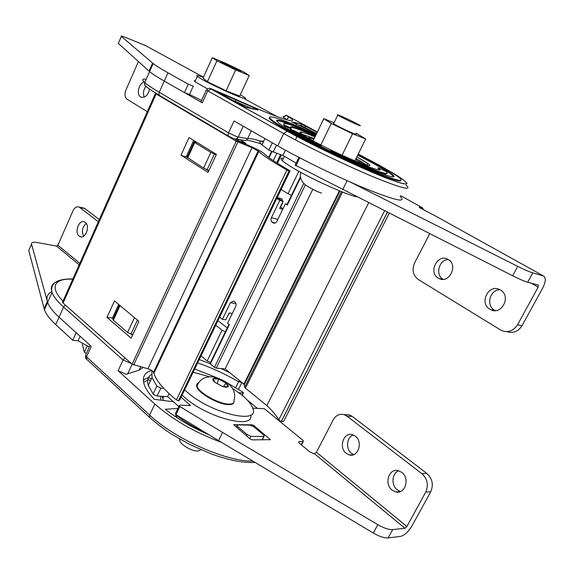 <?xml version="1.0" encoding="UTF-8"?>
<svg xmlns="http://www.w3.org/2000/svg" width="574" height="574" viewBox="0 0 574 574"><rect width="100%" height="100%" fill="white"/><g stroke="black" fill="none" stroke-linecap="round" stroke-linejoin="round"><path stroke-width="0.86" d="M148.644 70.781L149.563 71.614C152.196 73.809 157.097 76.966 164.257 81.07L202.292 102.803L201.058 101.634M144.526 83.28L144.698 84.844M287.251 119.98L283.133 116.974L286.706 115.431C304.514 126.61 280.543 119.614 234.601 98.843L234.465 98.785M257.898 109.986L245.844 107.302L219.447 93.153C218.113 92.385 218.134 92.256 219.519 92.758L253.22 107.417L257.346 109.842M316.661 133.498L291.764 122.09L301.379 124.084L317.235 132.314L305.892 126.187M234.601 98.843L211.124 88.733C210.019 88.339 209.991 88.439 211.031 89.035L287.215 131.195C313.727 146.234 373.502 174.094 393.233 180.573C413.502 188.042 409.456 182.166 387.486 169.926M400.824 180.293C401.176 181.736 396.986 180.925 388.254 177.854C359.281 167.967 282.365 130.097 271.667 120.626C269.464 118.883 268.754 117.842 269.529 117.512M316.353 134.144L286.326 121.523C271.208 115.848 266.422 115.352 271.947 120.023C282.666 129.466 359.589 167.335 388.562 177.251C400.272 181.327 403.795 181.42 399.138 177.538C392.587 172.501 378.933 164.695 358.176 154.133M316.131 134.61L291.341 124.257C278.003 119.27 273.791 118.84 278.684 122.972C288.284 131.424 356.569 165.047 382.636 174.022C393.255 177.732 396.462 177.84 392.257 174.338C386.776 170.098 375.339 163.518 357.946 154.6M276.568 120.791C278.067 120.404 282.896 121.745 291.068 124.823L303.94 129.989M290.164 129.81L295.108 132.809L295.466 132.149L291.384 129.918L293.214 130.355L300.876 134.467L300.102 133.67L292.553 129.968L290.344 129.444L295.395 132.199L295.108 132.809M293.866 131.353L299.513 134.259M301.207 135.88L305.124 137.717M306.251 138.241L307.642 138.894M296.995 134.165L299.657 135.17L299.922 135.758M296.5 133.118L299.951 134.56L301.257 135.78L300.876 134.983L308.676 138.628L301.077 134.99L303.632 135.823L296.5 133.118L296.406 133.842M310.484 140.967L313.275 142.158L313.863 141.635M309.264 140.695L310.211 141.06L310.706 140.508M318.67 145.236L320.966 146.126L321.311 145.531M357.674 155.152C375.059 164.071 386.489 170.665 391.97 174.912L393.742 176.828M386.661 173.377C386.926 175.343 377.57 172.3 358.585 164.243M331.492 151.773L330.538 150.955M379.586 169.933L378.087 168.232M378.388 168.318L379.349 168.684M290.996 128.755C289.676 128.554 287.38 127.514 284.116 125.649L283.599 124.084M315.384 136.146L301.235 130.37C295.416 128.189 291.879 127.198 290.631 127.392M378.323 167.802L378.553 167.981C386.489 174.015 363.694 165.857 334.369 151.801L330.753 150.51L334.233 152.404C368.307 168.734 394.539 178.091 385.398 171.152L378.309 167.787L378.036 168.376M315.894 135.084L296.399 127.019C285.974 123.116 281.949 122.441 284.324 124.996L291.283 128.167C289.117 125.907 292.525 126.452 301.508 129.803L315.657 135.586M314.609 132.616L301.766 125.864L296.55 124.673M235.412 101.978L235.857 99.783M296.428 124.623L295.89 122.7M287.215 131.195L283.671 133.541L277.773 145.932C301.407 159.472 339.995 178.191 367.475 189.391C395.795 200.613 406.701 202.959 400.207 196.43M277.773 145.932L234.063 120.956L228.538 132.859L236.918 136.748L247.631 138.693C249.984 138.219 255.236 139.31 263.373 141.957M251.319 130.822L247.631 138.693C246.648 140.343 245.285 140.845 243.527 140.207L235.792 138.944M208.95 170.478L203.598 168.11L187.095 157.254M196.975 142.417L194.414 141.857L194.069 142.022L194.751 142.517L210.852 152.419L216.219 154.808M291.463 195.325L288.026 193.696L298.846 171.31M281.102 189.477L288.026 193.696M318.484 144.784L315.37 143.105L321.268 145.516L319.194 144.11L315.241 142.366L320.256 145.007L315.248 142.632L314.258 142.639L318.484 144.784L318.254 145.272M318.843 144.87L318.57 145.43M321.268 145.516L320.966 146.126M318.9 144.052L318.728 144.411M314.258 142.639L314.021 143.134M306.265 138.205L310.505 140.451L313.935 141.484L307.836 138.485L312.737 141.104L306.265 138.205M306.53 138.635L306.286 139.145M310.505 140.451L310.211 141.06M312.012 140.924L311.718 141.534M313.569 141.548L313.275 142.158M307.836 138.485L307.556 139.066M297.26 133.541L296.966 134.151M299.951 134.56L299.657 135.17M300.245 135.213L299.965 135.78M301.257 135.78L300.991 136.332M293.214 130.355L292.962 130.879M299.327 133.362L299.04 133.957M299.915 133.986L299.743 134.345M291.126 129.961L290.831 130.563M448.151 259.455C458.626 264.958 449.141 284.266 438.888 278.433L438.335 278.132C427.939 272.456 437.589 253.263 447.871 259.305L448.151 259.455M443.207 279.316L443.128 279.273C434.913 274.889 439.024 259.426 448.38 259.599M500.341 289.949C511.656 295.904 501.69 315.844 490.576 309.616L489.909 309.25C478.666 303.094 488.869 283.276 500.011 289.762L500.341 289.949M495.233 310.606L494.53 310.218C485.64 305.454 489.952 289.396 500.026 289.77M263.696 141.276C259.183 140.58 258.609 141.8 261.966 144.942L269.335 150.402L282.903 155.468L296.155 163.116M350.449 182.137L517.741 266.372C524.414 269.694 529.422 271.868 532.758 272.88L543.327 275.886L437.302 216.986L420.412 208.082L419.113 207.257L422.787 208.276L422.077 207.551L400.609 195.648M295.194 165.104L512.654 275.771C519.298 279.108 524.306 281.253 527.664 282.229L538.297 285.056L538.182 287.122L517.49 324.841C513.357 331.076 507.99 332.963 501.403 330.495L418.303 279.516C412.971 275.369 411.752 269.816 414.636 262.849L429.725 233.754M285.422 150.209L282.903 155.468M299.743 157.843L295.904 165.814M347.148 180.674L342.7 189.664M543.327 275.886C546.154 277.472 545.91 281.604 542.588 288.284L522.01 325.716C518.157 331.629 513.056 333.602 506.713 331.636M149.57 89.121C148.006 95.413 145.114 98.061 140.895 97.056L140.723 96.963C136.11 94.602 138.736 83.223 144.174 82.039M145.896 86.351C143.321 90.053 142.804 93.641 144.332 97.121M138.42 61.547L125.893 90.132C124.386 94.294 124.809 97.35 127.163 99.295L147.31 111.643M201.603 100.428L189.499 94.466L193.287 86.086L188.272 84.184L184.469 92.615L164.279 81.078C157.118 76.973 152.225 73.824 149.592 71.621L118.316 43.38L121.336 36.399C120.569 35.66 122.219 36.097 126.273 37.712L145.631 45.626M188.272 84.184L167.967 72.798C160.77 68.744 155.834 65.658 153.165 63.542L121.336 36.399M189.499 94.466L184.469 92.615M244.653 98.893L277.314 116.694M308.747 137.502L313.777 139.468M355.55 159.45L363.579 164.236M207.479 88.884L194.981 81.723C193.897 80.841 194.041 80.532 195.404 80.79M240.312 94.76L245.163 97.788C247.021 99.331 244.883 98.936 238.762 96.611C226.371 91.912 200.986 79.528 197.37 76.442C195.512 74.893 197.499 75.223 203.339 77.433M283.477 158.237C280.722 157.879 280.342 158.675 282.336 160.62C284.395 162.55 288.464 165.298 294.548 168.864C313.124 179.856 347.062 195.052 356.92 196.868M223.53 62.523L240.872 70.911L238.188 70.171L220.732 61.741L223.53 62.523M240.75 71.169L238.067 70.437L220.732 61.741M249.216 75.531L239.717 96.059L226.091 90.778L207.444 81.673L203.009 78.15L212.287 57.701L225.876 63.37L244.058 72.145L249.216 75.531L235.677 69.92L216.915 60.851L212.287 57.701M207.444 81.673L216.915 60.851M226.091 90.778L235.677 69.92M355.758 133.886C356.669 134.546 355.995 134.431 353.735 133.541C348.468 131.496 335.611 125.232 333.587 123.726L337.756 115.152C336.802 114.499 337.498 114.657 339.858 115.618C345.204 117.792 357.846 123.919 359.941 125.369C360.874 125.993 360.214 125.85 357.961 124.938C352.716 122.829 339.822 116.572 337.756 115.152M356.088 133.204L365.674 138.965L352.587 133.799L331.277 123.467L323.815 118.696L334.046 122.786M320.844 144.964L331.277 123.467M342.061 155.238L352.587 133.799M313.103 140.874L323.815 118.696M354.861 160.842L365.674 138.965M201.022 449.772L197.786 451.071C191.816 451.329 180.301 444.556 179.712 440.48L179.798 439.117M233.754 402.611C233.223 404.06 231.422 404.727 228.366 404.62C218.357 404.534 198.138 393.003 196.774 386.682C196.272 384.982 196.832 383.819 198.446 383.188M213.083 378.675L214.949 382.363L222.475 386.481L228.043 386.847L226.084 383.138L218.651 379.077L213.083 378.675C212.358 379.436 212.983 380.67 214.949 382.363L222.475 386.481L226.005 387.271L228.043 386.847C228.717 386.051 228.065 384.817 226.084 383.138L218.651 379.077L215.157 378.28L213.083 378.675M217.23 383.611L218.651 379.077M223.286 386.532L226.084 383.138M85.268 222.389L84.378 221.873C78.954 219.297 74.139 232.578 79.19 236.129L80.159 236.689C85.583 239.229 90.376 225.855 85.268 222.389M83.61 236.215C81.408 231.322 82.283 227.06 86.236 223.422M83.18 207.96L84.923 208.613L99.295 219.555M84.923 208.613L79.642 207.429L98.333 221.722M79.642 207.429L78.889 206.992C76.557 206.331 74.598 207.587 73.013 210.766L57.909 245.22L56.568 246.088L37.446 242.565C33.206 241.848 31.233 242.364 31.52 244.101L28.757 250.486L44.155 308.74L47.362 301.465L31.52 244.101M89.322 347.005L78.1 340.798L72.776 340.274L55.75 324.633C49.708 319.036 45.942 314.064 44.449 309.709L44.155 308.74M72.776 340.274L76.184 332.719M78.1 340.798L80.13 336.299M184.656 389.832L186.988 391.956C210.349 413.172 259.721 425.033 252.955 408.666C251.713 404.684 248.033 400.157 241.919 395.084L232.405 388.246M182.116 395.113L184.441 397.244C206.719 417.678 254.483 429.933 250.666 415.009M209.18 376.68L193.122 372.246M199.235 359.554L210.342 363.801M221.141 368.558L230.224 373.035M197.643 362.854C211.548 367.697 225.187 373.983 238.562 381.71L239.293 380.404M143.141 367.518L139.059 370.208L140.63 366.851M139.059 370.208L126.122 374.262L118.1 370.718L123.08 359.998L131.389 363.572M72.769 279.186C49.07 278.081 52.995 291.578 63.032 301.063M215.752 325.243L222.073 330.158L207.2 360.931L210.514 362.503M207.2 360.931L201.015 355.858M247.157 399.906L257.496 408.43M51.94 291.642C47.398 293.773 45.97 297.368 47.642 302.412C49.17 306.71 52.973 311.632 59.043 317.178L91.273 346.402L86.523 356.82L149.635 415.052L154.872 404.053L118.1 370.718M225.403 331.743L222.073 330.158M135.902 318.835L119.342 304.995M113.013 319.072L113.351 320.242L127.593 332.461L132.831 334.592M173.405 401.778L154.241 399.303C148.874 393.635 145.473 388.555 144.052 384.063C142.079 377.125 144.569 372.562 151.514 370.388M154.872 404.053C172.767 419.759 194.973 432.531 221.485 442.367M209.338 435.006C192.541 427.73 177.861 419.156 165.29 409.276L177.94 408.437M262.024 439.921L263.753 436.491L250.852 436.34L247.057 434.554L237.765 426.59L237.162 427.809M263.753 436.491L264.248 435.881L263.373 434.769L254.11 426.948L250.106 425.176L237.751 424.882L236.94 425.535L237.765 426.59M177.258 415.468L177.093 415.806C184.799 421.861 193.754 427.164 203.935 431.72M160.964 400.171L160.325 396.239M176.598 417.456L177.093 415.806L174.446 416.006M355.313 436.132L352.558 434.712C343.661 431.67 338.287 447.62 346.244 453.381L349.243 454.917C358.111 457.794 363.32 441.729 355.313 436.132M353.29 434.963C346.667 437.058 345.469 448.976 351.46 453.338L353.72 454.63M401.75 472.345L398.456 470.694C388.971 467.724 383.705 483.997 392.135 490.124L395.723 491.896C405.158 494.666 410.223 478.286 401.75 472.345M398.779 470.788C391.899 473.041 390.901 485.181 397.237 489.823L400.501 491.509M151.378 374.463C147.884 376.874 146.865 380.519 148.314 385.391L153.452 394.474L157.082 396.074L167.586 396.612L178.83 406.593M151.852 370.61L152.031 377.534L156.846 386.094L160.871 388.11L163.669 388.275M175.615 413.273L175.335 413.847L175.931 414.665L218.551 440.617L373.322 533.045C379.392 536.547 384.336 538.168 388.146 537.91L400.458 536.417C404.519 535.377 408.351 531.883 411.953 525.935L430.722 491.782C433.714 484.765 432.437 478.673 426.891 473.5L352.242 416.387L349.265 414.844L345.01 414.672M252.165 439.849L270.411 439.677L254.024 425.664L252.065 424.803L233.726 424.688L250.142 438.959L252.165 439.849M218.551 440.617L222.597 432.437L377.85 524.679C383.941 528.173 388.885 529.809 392.681 529.594L404.95 528.238L406.873 526.487L425.736 492.097C428.742 485.03 427.465 478.895 421.897 473.686L347.062 416.193L344.077 414.636C339.492 413.574 335.876 415.318 333.221 419.881L316.425 452.276L314.186 453.833L309.946 451.96L299.563 443.393L298.566 442.152L299.276 441.557L302.842 441.578L303.431 441.09L302.598 440.064L264.363 408.724L252.804 408.186M238.935 392.745L243.132 392.989L243.491 392.752L242.852 392.099L225.869 382.076M218.163 378.237L194.694 368.989M167.586 396.612L169.021 393.613M181.083 397.258L190.554 405.56L180.085 405.108L179.239 405.739L179.849 406.55L222.597 432.437M175.931 414.665L179.849 406.55M86.401 353.419L84.371 352.293L82.319 344.278L82.692 343.453M87.262 345.935L84.371 352.293M118.646 304.414L112.404 318.053L113.178 318.721M131.259 334.197L132.515 335.266M114.484 300.941L106.986 317.379L131.166 338.179L138.951 321.39L114.484 300.941M112.404 318.053L106.986 317.379M289.913 171.174L179.834 399.863L178.492 400.781L176.419 399.963C163.992 389.868 156.472 381.028 153.854 373.452L153.531 372.39C152.691 370.919 150.819 369.721 147.927 368.788L132.106 364.203L63.09 303.022L62.494 302.276L62.76 301.687M245.227 144.131L245.665 143.199L235.735 139.848L249.482 145.846C256.277 148.731 261.055 151.227 263.803 153.351L264.27 153.803C268.23 157.513 276.367 162.916 288.665 169.99L290.035 170.909L289.468 171.074L286.928 170.004C272.664 161.875 263.279 155.698 258.766 151.486L252.022 147.683L236.215 141.161L156.142 93.971L155.396 93.469L156.53 93.576M240.843 140.128L245.665 143.199M208.053 172.408L216.434 154.341L189.04 137.552L180.989 155.202L208.053 172.408M238.755 139.848L235.986 138.908M187.067 157.326L180.989 155.202M208.692 171.038L206.116 169.409M186.198 156.781L193.689 140.4M283.004 208.721L280.543 207.178L282.738 202.636L282.064 198.934L281.317 198.683M229.406 313.024L227.627 316.095M219.627 317.178L222.411 319.316L225.847 319.79L229.134 312.988L232.334 313.454M227.268 327.898L217.933 320.701M222.411 319.316L230.425 302.699L233.503 301.077L234.909 302.024C236.136 303.18 236.388 304.701 235.649 306.588L227.577 323.277L229.37 324.654L210.328 363.966L210.414 362.703L228.983 324.353M389.237 213.241L283.671 421.316L281.303 421.589L278.763 419.881C276.223 415.404 272.263 410.654 266.888 405.624L245.464 388.168L244.711 387.256L243.885 384.135L225.123 368.895L216.254 368.142L214.454 367.346L210.328 363.966M266.888 405.624L368.644 202.816M225.123 368.895L312.787 189.334M276.768 198.475L279.782 200.34L271.402 217.718C270.648 219.663 270.914 221.169 272.205 222.238L273.389 222.985C274.81 223.487 275.986 222.913 276.933 221.263L285.378 203.806L287.316 205.011L300.661 177.459M273.317 160.627L276.768 153.394M277.177 197.628L283.082 201.28L279.638 208.427L282.731 209.28M283.082 201.28L279.782 200.34M287.316 205.011L287.115 204.301L285.378 203.806M287.115 204.301L300.532 176.591M146.205 79.219C142.201 78.667 141.706 79.786 144.734 82.563C147.31 84.866 152.153 88.102 159.263 92.285L167.967 72.798M228.761 136.246L160.103 95.822C158.919 95.191 158.639 94.007 159.263 92.285L228.538 132.859C227.835 134.682 228.065 135.909 229.241 136.533L233.46 138.485M206.346 90.053L283.671 133.541C307.499 146.844 346.222 165.563 373.674 177C401.944 188.494 412.72 191.164 406.012 185.007M211.031 89.035L207.601 91.151L202.292 102.803M363.572 156.896L358.233 154.019M317.393 131.984L286.706 115.431M301.034 126.61L301.4 125.742L300.762 123.876M295.452 139.927L296.916 136.44M295.947 122.728L301.407 124.099L305.856 126.18L304.019 127.923M301.816 132.156L301.099 133.527M367.145 165.377L366.736 165.025C367.59 164.042 367.819 163.475 367.403 163.317L356.813 156.889C371.844 165.262 373.825 167.615 362.761 163.949C351.238 159.809 326.828 148.444 312.234 140.4C297.533 132.027 296.234 129.975 308.331 134.244L315.018 136.899L308.367 134.266C298.071 130.578 299.7 132.336 300.733 133.168L301.293 133.735M333.96 152.957L334.233 152.404M284.324 124.996L284.037 125.591M366.736 165.025L356.052 158.431M314.272 138.442L301.852 134.151M253.041 109.096L230.332 99.166M220.854 93.928L220.681 93.239L218.959 92.873M253.213 109.103L253.22 107.417M301.479 133.878L301.938 134.165M243.268 126.215L238.188 137.1C237.234 138.75 235.914 139.288 234.214 138.714M214.353 154.105L207.078 169.789M203.598 168.11L210.852 152.419M194.751 142.517L187.655 158.001M281.411 154.966L277.436 163.281M276.453 145.179L273.131 152.167M517.741 266.372L512.654 275.771M532.758 272.88L527.664 282.229M422.787 208.276L422.335 209.151M272.32 142.818L268.854 150.108M522.01 325.716L517.49 324.841M531.18 283.161L538.182 287.122M152.605 63.083L149.039 71.147M203.447 77.189L144.634 45.081M196.774 386.682L197.026 386.166C199.357 379.579 204.552 376.472 212.602 376.86C228.89 380.39 237.17 389.732 233.97 400.272C234.637 402.926 232.857 404.204 228.617 404.103C218.615 404.003 198.389 392.48 197.026 386.166C196.509 384.422 197.104 383.238 198.819 382.628M79.822 263.322L57.909 245.22M55.75 324.633L59.057 317.192M79.162 264.808L56.568 246.088M125.003 357.911L123.08 359.998L63.578 307.011L59.043 317.178M127.55 374.14L132.163 364.253M65.4 305.074L63.578 307.011C57.457 301.515 53.612 296.665 52.033 292.46C50.017 286.455 52.442 282.63 59.309 280.987M241.941 382.557L238.562 381.71L235.677 387.572M130.937 334.118L137.43 320.113M149.821 417.635L149.635 415.052C174.288 438.601 226.005 461.604 252.983 461.18M86.825 359.346L86.523 356.82L85.49 355.421L85.992 354.323M113.351 320.242L119.952 305.827M134.345 317.86L127.593 332.461M250.852 436.34L249.726 438.593M246.447 435.781L247.057 434.554M162.349 396.347L163.461 400.494M151.299 379.07L148.68 377.398L143.342 380.002M150.467 380.842L148.587 379.636L143.615 382.37M153.064 394.058L156.846 386.094M233.848 424.918L234.12 424.365M251.692 425.549L252.065 424.803M253.579 426.547L254.024 425.664M269.543 439.978L269.974 439.124M373.322 533.045L377.85 524.679M388.146 537.91L392.681 529.594M298.76 442.561L299.276 441.557M301.214 444.75L302.842 441.578M242.041 395.192L243.132 392.989M157.082 396.074L160.871 388.11M314.559 453.826L404.95 528.238M352.242 416.387L347.062 416.193M426.891 473.5L421.897 473.686M430.722 491.782L425.736 492.097M316.425 452.276L406.873 526.487M178.93 400.76L289.468 171.074M178.492 400.781L289.066 170.966M176.419 399.963L286.928 170.004M153.545 372.447L258.2 150.933M147.927 368.788L252.022 147.683M133.663 365.007L237.866 141.965M132.106 364.203L236.215 141.161M63.09 303.022L156.142 93.971M235.921 303.56L230.425 302.699M243.885 384.135L339.406 190.819M244.266 384.616L339.944 191.034M244.696 387.199L341.43 191.637M245.464 388.168L342.52 192.068M278.763 419.881L384.544 210.866M281.246 421.567L387.321 212.272M281.303 421.589L387.385 212.308M216.254 368.142L305.339 184.878M303.746 183.479L214.454 367.346M269.077 157.685L271.925 151.687M277.83 219.404L271.402 217.718M275.19 223.006L272.205 222.238M274.444 223.186L273.159 222.856M149.563 71.614L144.734 82.563C144.662 85.045 144.885 86.157 145.387 85.899L146.628 86.925C146.392 86.753 149.907 89.68 159.615 95.535M282.996 116.881L286.369 115.317L288.112 116.63C288.679 116.917 288.234 117.907 286.792 119.593M200.929 101.921L206.217 90.297C209.991 86.516 209.682 89.2 210.902 88.992L287.1 131.159C318.132 148.401 372.899 173.779 395.106 181.248C404.304 184.268 407.31 184.426 407.052 183.12L406.665 182.998M330.753 150.51L330.459 151.127M284.395 125.06L284.116 125.649M378.553 167.981L378.266 168.562M378.022 168.361L378.309 167.787M392.257 174.338L391.97 174.912M271.947 120.023L271.667 120.626M295.983 122.75L291.822 122.118M257.059 109.77L257.611 109.62L253.242 107.431L220.681 93.239M262.268 144.304C255.107 141.9 249.769 140.515 246.253 140.149M186.988 157.491L194.069 142.022M276.625 162.772L280.507 154.657M304.945 138.442L305.224 137.86M299.693 134.33L299.958 133.778M290.057 130.047L290.344 129.444M442.669 279.337L438.888 278.433M495.197 310.584L490.576 309.616M423.095 208.362L422.608 209.302M264.958 138.614L261.966 144.942M298.903 157.405L295.108 165.276M141.936 97.422L140.895 97.056M153.165 63.542L149.592 71.621M194.981 81.723L197.37 76.442M282.336 160.62L284.395 156.329M321.512 193.101C317.286 191.773 312.141 189.205 306.093 185.402C301.35 181.771 299.585 177.431 300.79 172.387M179.712 440.48L180.25 439.375M44.449 309.709L47.656 302.448M84.177 208.183L78.889 206.992M81.3 236.911L80.159 236.689M72.869 278.964C56.948 278.706 50.01 283.204 52.033 292.46L47.642 302.412M238.511 389.308L241.798 382.643M90.089 345.326L85.49 355.421C85.569 357.875 85.928 359.102 86.574 359.116L149.584 417.413C155.927 423.038 163.152 428.548 171.26 433.944L190.152 444.685L211.863 454.12C229.241 460.341 243.641 463.103 255.064 462.422M119.385 305.16L112.791 319.567M161.94 396.325L162.751 398.593L163.784 396.419M262.203 439.921L263.968 436.434M236.215 426.999L236.94 425.535M301.443 444.943L303.208 441.521M242.214 395.328L243.383 392.968M148.314 385.391L152.031 377.534M175.335 413.847L179.239 405.739M349.265 414.844L344.077 414.636M400.2 491.624L395.723 491.896M353.01 454.873L349.243 454.917M245.981 143.285L245.529 144.253M153.854 373.452L258.766 151.486M153.531 372.39L258.171 150.905M62.494 302.276L155.396 93.469M277.235 197.513L281.934 198.862M244.259 384.587L339.93 191.027M244.711 387.256L341.465 191.651M268.704 157.412L271.509 151.507M274.178 223.186L273.389 222.985"/></g></svg>
